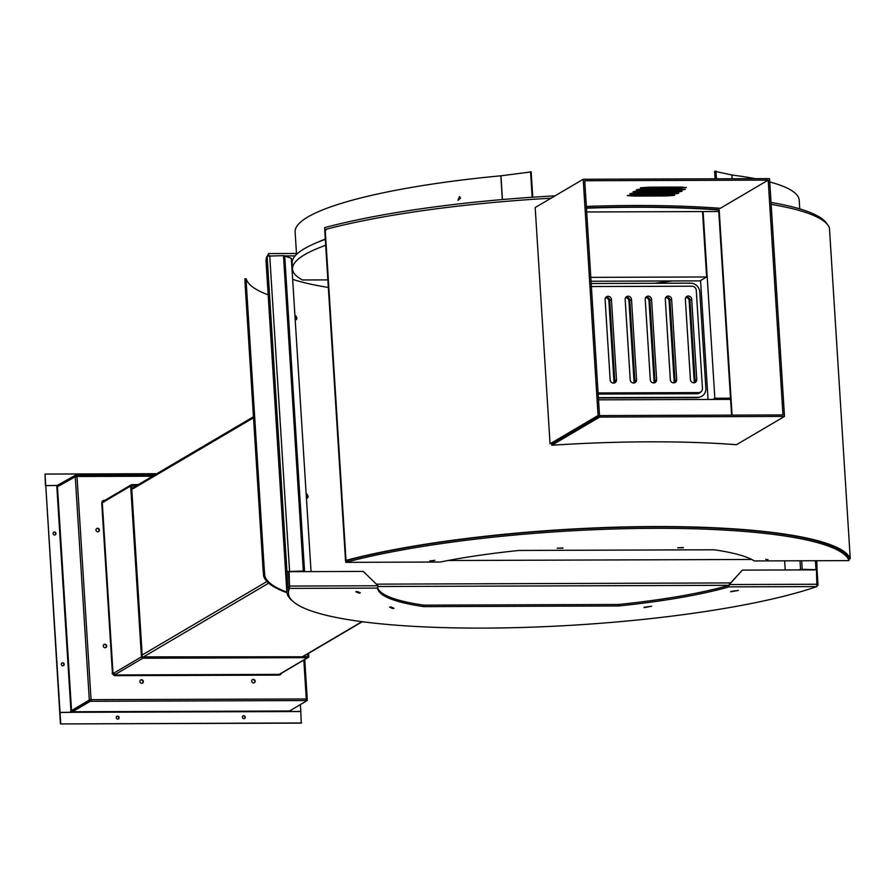 <?xml version="1.0" encoding="UTF-8"?>
<svg xmlns="http://www.w3.org/2000/svg" width="895" height="895" viewBox="0 0 895 895"><rect width="100%" height="100%" fill="white"/><g stroke="black" fill="none" stroke-linecap="round" stroke-linejoin="round"><path stroke-width="1.34" d="M591.203 283.502L690.627 283.156A9.073 8.458 -120.5 0 1 699.789 292.038L705.853 388.352A9.073 8.458 -120.5 0 1 700.472 396.843A9.073 8.458 -120.5 0 1 697.809 397.302L598.386 397.648M670.344 379.625A3.345 3.11 59.5 0 0 674.696 382.724A3.345 3.11 59.5 0 0 676.676 379.603L671.63 299.333A3.345 3.11 59.5 0 0 666.316 296.793A3.345 3.11 59.5 0 0 665.298 299.355L670.344 379.625M665.768 297.442A3.021 2.819 -120.5 0 1 669.907 300.172L674.964 380.431A3.021 2.819 -120.5 0 1 673.868 382.892M598.084 392.939L698.704 392.592A4.218 3.927 59.5 0 0 702.441 388.43L696.265 290.327A4.218 3.927 59.5 0 0 692.003 286.199L591.394 286.545M685.357 299.288L690.414 379.547A3.345 3.11 59.5 0 0 694.766 382.657A3.345 3.11 59.5 0 0 696.746 379.525L691.701 299.266A3.345 3.11 59.5 0 0 686.375 296.726A3.345 3.11 59.5 0 0 685.357 299.288M665.679 297.599A3.256 3.032 -120.5 0 1 669.091 300.787L674.136 381.046A3.256 3.032 -120.5 0 1 673.689 382.892M700.472 396.843L699.353 397.246A8.838 8.234 -120.5 0 1 696.757 397.693L598.408 398.029M625.549 297.733A3.256 3.032 -120.5 0 1 628.961 300.921L634.007 381.192A3.256 3.032 -120.5 0 1 633.559 383.038M685.738 297.532A3.256 3.032 -120.5 0 1 689.15 300.72L694.207 380.979A3.256 3.032 -120.5 0 1 693.759 382.825M645.608 297.666A3.256 3.032 -120.5 0 1 649.02 300.854L654.077 381.113A3.256 3.032 -120.5 0 1 653.63 382.959M605.479 297.811A3.256 3.032 -120.5 0 1 608.891 300.988L613.948 381.259A3.256 3.032 -120.5 0 1 613.5 383.105M605.568 297.655A3.021 2.819 -120.5 0 1 609.719 300.384L614.764 380.643A3.021 2.819 -120.5 0 1 613.679 383.094M630.214 379.76A3.345 3.11 59.5 0 0 634.566 382.859A3.345 3.11 59.5 0 0 636.546 379.737L631.501 299.478A3.345 3.11 59.5 0 0 626.187 296.939A3.345 3.11 59.5 0 0 625.169 299.501L630.214 379.76M625.639 297.576A3.021 2.819 -120.5 0 1 629.778 300.317L634.823 380.576A3.021 2.819 -120.5 0 1 633.738 383.026M598.162 394.08L697.294 393.733A4.542 4.229 59.5 0 0 699.935 392.737L701.154 391.663M651.56 299.411A3.345 3.11 59.5 0 0 646.246 296.871A3.345 3.11 59.5 0 0 645.228 299.422L650.285 379.693A3.345 3.11 59.5 0 0 654.637 382.791A3.345 3.11 59.5 0 0 656.617 379.67L651.56 299.411L649.848 300.239L654.894 380.509A3.021 2.819 -120.5 0 1 653.809 382.959M645.698 297.509A3.021 2.819 -120.5 0 1 649.848 300.239L649.02 300.854M685.838 297.375A3.021 2.819 -120.5 0 1 689.978 300.105L695.023 380.364A3.021 2.819 -120.5 0 1 693.938 382.825M610.155 379.827A3.345 3.11 59.5 0 0 614.507 382.937A3.345 3.11 59.5 0 0 616.487 379.804L611.43 299.545A3.345 3.11 59.5 0 0 606.116 297.006A3.345 3.11 59.5 0 0 605.098 299.568L610.155 379.827M459.706 196.71L458.262 200.312M325.288 239.021A252.547 43.855 176.4 0 0 317.848 242.198M715.094 178.799L714.624 171.269L731.931 175.017A252.547 43.855 -3.6 0 1 755.167 178.664M769.745 181.965A252.547 43.855 -3.6 0 1 799.224 200.312L799.761 208.882M296.48 253.486L295.126 232.029A252.547 43.855 -3.6 0 1 500.842 175.812L531.171 171.896L532.76 197.213M460.556 198.175L457.983 200.234L459.459 196.587L460.556 198.175M532.167 197.258L530.556 171.695M716.425 178.799L715.944 171.057M730.51 398.197L714.837 398.253L703.101 211.567L718.763 211.511M702.541 211.891L703.101 211.567M708.046 399.461L700.561 280.538M712.812 399.45L714.837 398.253M590.812 277.36L706.636 276.969L702.519 211.567L586.695 211.97M706.636 276.969L700.013 280.873L591.058 281.243M730.577 399.383L598.52 399.841M101.75 503.102L102.287 502.721A1.387 1.298 -120.5 0 1 102.891 501.513L131.296 484.788A1.387 1.298 59.5 0 1 131.912 484.62L138.3 484.598M113.878 673.286L112.121 673.543M103.63 501.077L103.932 500.462M279.206 674.382L307.6 657.657A1.387 1.298 59.5 0 0 308.216 657.489L279.822 674.215A1.387 1.298 -120.5 0 1 279.206 674.382L278.647 675.11M308.216 657.489A1.387 1.298 59.5 0 0 308.831 656.292L308.641 653.305M114.638 675.557L114.437 674.953A1.387 1.298 -120.5 0 1 113.038 673.588L112.524 673.376M113.038 673.588L141.432 656.863A1.387 1.298 59.5 0 0 142.831 658.228L114.437 674.953M141.432 656.863L130.681 485.996L102.287 502.721M307.813 653.797L307.544 656.773L142.294 656.863L131.543 485.996L136.778 485.504M104.827 644.378A2.182 2.025 -120.5 0 1 106.315 646.906M97.533 528.442A2.182 2.025 -120.5 0 1 99.021 530.97M141.466 679.931A2.182 2.025 -120.5 0 1 142.954 682.46M131.296 484.788A1.387 1.298 59.5 0 0 130.681 485.996M307.6 657.657L142.831 658.228M103.854 502.24L103.339 501.122M114.325 675.68L114.672 674.058M278.792 674.953L114.571 675.535M253.251 679.54A2.182 2.025 -120.5 0 1 254.751 682.068M306.325 698.984A0.604 0.559 -120.5 0 1 306.437 698.961L306.034 700.539L90.596 701.288L91.055 699.666L306.437 698.961M91.01 699.722L89.31 700.047L75.258 476.621L77.015 476.476L91.055 699.666M76.534 476.61L76.769 475.357L154.443 475.1M76.634 476.252L76.377 475.368M306.28 699.029L307.097 699.666M281.377 673.297A3.021 2.819 -120.5 0 1 278.86 675.11L115.466 675.669A3.021 2.819 -120.5 0 1 112.412 672.704L101.75 503.27A3.021 2.819 -120.5 0 1 104.435 500.283L104.983 500.283M307.164 699.286L307.198 700.561L289.465 711.01L289.342 711.57L300.809 711.536L301.246 723.115L60.457 723.943L59.741 712.532L71.488 712.319L90.238 701.311L90.764 699.711M305.956 700.371L306.135 699.666M90.887 699.834L89.299 700.416L89.355 701.311M116.797 716.425A1.51 1.41 -120.5 0 1 118.319 719.009M242.914 715.989A1.51 1.41 -120.5 0 1 244.447 718.573M76.769 475.357L76.813 476.162A0.604 0.559 -120.5 0 1 76.668 476.587M76.735 476.767L75.504 476.767M71.208 712.487L71.555 710.865L90.104 700.416M70.873 712.331L70.94 710.932L89.31 700.047M71.029 712.241L59.898 712.442M57.504 486.723L75.191 476.285L75.135 475.39L57.213 485.448L57.47 486.757L56.844 486.846L70.94 710.932M89.534 699.711L90.305 699.711A0.604 0.559 -120.5 0 1 90.921 700.304L90.966 701.109M58.063 485.448L45.466 485.661L45.03 474.07L156.826 473.69M45.757 485.493L45.03 474.07M117.793 719.121A1.51 1.41 59.5 0 0 118.912 716.917A1.51 1.41 59.5 0 0 116.328 718.003A1.51 1.41 59.5 0 0 117.793 719.121M75.135 475.39L76.03 475.39M71.555 710.843L57.459 486.757L76.086 476.274M289.51 711.57L289.465 710.999L71.611 711.76M60.021 712.275L45.757 485.582L56.765 485.537L56.844 486.846M62.829 665.79A1.51 1.41 59.5 0 0 63.948 663.587A1.51 1.41 59.5 0 0 61.375 664.672A1.51 1.41 59.5 0 0 62.829 665.79M54.606 534.997A1.51 1.41 59.5 0 0 55.725 532.793A1.51 1.41 59.5 0 0 53.141 533.879A1.51 1.41 59.5 0 0 54.606 534.997M59.741 712.442L45.757 485.582M300.373 704.589L300.798 711.447L289.79 711.48L289.756 710.831M307.198 700.561L306.314 700.561M307.142 699.666L306.258 699.677M97.812 531.82A1.812 1.689 59.5 0 0 99.155 529.18A1.812 1.689 59.5 0 0 96.067 530.489A1.812 1.689 59.5 0 0 97.812 531.82M105.107 647.756A1.812 1.689 59.5 0 0 106.449 645.116A1.812 1.689 59.5 0 0 103.361 646.425A1.812 1.689 59.5 0 0 105.107 647.756M253.542 682.93A1.812 1.689 59.5 0 0 254.885 680.289A1.812 1.689 59.5 0 0 251.786 681.587A1.812 1.689 59.5 0 0 253.542 682.93M141.746 683.31A1.812 1.689 59.5 0 0 143.099 680.67A1.812 1.689 59.5 0 0 140 681.979A1.812 1.689 59.5 0 0 141.746 683.31M103.943 644.501A1.812 1.689 -120.5 0 1 105.767 647.611M53.599 532.301A1.51 1.41 -120.5 0 1 55.132 534.886M301.525 722.947L60.457 723.943M96.649 528.565A1.812 1.689 -120.5 0 1 98.472 531.686M140.582 680.055A1.812 1.689 -120.5 0 1 142.417 683.165M252.368 679.674A1.812 1.689 -120.5 0 1 254.202 682.784M104.144 500.45A3.021 2.819 59.5 0 0 102.947 500.741M280.057 674.819A3.021 2.819 59.5 0 0 281.097 673.465M61.833 663.094A1.51 1.41 -120.5 0 1 63.355 665.679M72.417 710.831L70.66 711.1M60.748 723.775L60.021 712.364M243.921 718.685A1.51 1.41 59.5 0 0 245.04 716.481A1.51 1.41 59.5 0 0 242.455 717.566A1.51 1.41 59.5 0 0 243.921 718.685M325.69 245.297A241.963 42.02 176.4 0 0 292.52 269.071A241.963 42.02 176.4 0 0 302.476 279.967L327.861 279.889M325.31 239.345A241.963 42.02 176.4 0 0 292.15 263.13L292.52 269.071M245.096 283.76L244.917 278.77L246.17 278.77L246.293 283.681L245.096 283.76L263.041 569.142L264.249 569.063L264.864 576.044A308.495 53.566 176.4 0 0 286.859 592.121M264.864 576.044L263.656 576.123A309.704 53.778 176.4 0 0 286.926 592.691M263.656 576.123L263.041 569.142M246.293 283.681L264.249 569.063M246.17 278.77A308.495 53.566 176.4 0 0 268.153 294.847M730.633 582.925L376.359 584.144M729.391 585.308L378.026 586.516M751.722 559.464L448.082 560.516M664.672 195.983A6.052 1.052 176.4 0 0 666.831 195.904L674.595 195.345L668.475 194.931A6.052 1.052 176.4 0 0 666.562 194.864L637.139 194.965A6.052 1.052 176.4 0 0 634.98 195.043L627.216 195.602L633.336 196.016A6.052 1.052 176.4 0 0 635.249 196.083L664.672 195.983L664.605 194.875M679.976 190.937L636.983 191.083L633.011 191.832L678.086 192.056L682.046 191.306L679.976 190.937M686.353 187.659L681.733 187.122A6.052 1.052 176.4 0 0 679.82 187.055L650.396 187.167A6.052 1.052 176.4 0 0 648.226 187.245L640.473 187.793L646.582 188.207A6.052 1.052 176.4 0 0 648.495 188.274L677.918 188.174A6.052 1.052 176.4 0 0 680.088 188.095L686.342 187.502M583.204 179.257L535.188 207.539L550.056 443.797L598.073 415.526L583.204 179.257L769.532 178.62L784.49 416.432L599.661 417.059L599.572 415.582L782.968 414.944L768.19 180.108L720.341 208.289A287.329 49.896 176.4 0 0 586.348 206.432M768.19 180.108L584.737 180.734L599.505 415.515L598.073 415.526M633.671 193.04L629.7 193.79L631.769 194.148L674.774 194.002L678.734 193.253L633.671 193.04M640.294 189.136L636.323 189.885L638.403 190.255L681.397 190.098L685.357 189.36L640.294 189.136M599.572 415.582L551.723 443.752L551.823 445.24A287.329 49.896 -3.6 0 1 736.473 444.703L784.49 416.432M599.661 417.059L551.823 445.24M551.488 443.797L599.505 415.515M829.352 545.01L830.023 545.268M413.658 546.442L412.092 546.711M324.818 229.646L324.695 227.632A285.818 49.628 -3.6 0 1 555.001 195.871M771.031 202.449A285.818 49.628 -3.6 0 1 827.092 224.108M672.111 280.963A285.818 49.628 -3.6 0 1 654.905 283.279A285.818 49.628 -3.6 0 0 672.111 280.963M328.342 287.463A285.818 49.628 -3.6 0 1 292.654 279.352A285.818 49.628 -3.6 0 0 328.342 287.463M268.657 255.735L268.522 253.587L297.532 253.486M267.65 255.903A285.818 49.628 -3.6 0 1 268.522 253.587M285.091 255.903L295.126 255.869M815.77 569.858L817.045 569.712L818.019 585.173A287.329 49.896 -3.6 0 1 817.348 585.397M289.13 571.681L289.532 588.395A285.818 49.628 176.4 0 0 288.447 593.363A285.818 49.628 176.4 0 0 497.732 627.988A285.818 49.628 176.4 0 0 816.889 586.583L816.486 569.858L742.369 570.115L728.922 584.827L728.899 586.885L728.798 585.397A196.598 34.133 -3.6 0 1 618.624 604.483L423.715 605.154L423.805 606.631A196.598 34.133 -3.6 0 1 377.522 588.093L378.026 585.766L363.247 571.424L289.13 571.681L289.443 586.907A285.818 49.628 176.4 0 0 288.358 591.875A285.818 49.628 -3.6 0 1 289.432 586.93L288.458 571.469L303.897 571.625M296.927 318.005L295.831 315.801L296.379 319.694L296.927 318.005M308.148 496.367L307.052 494.152L307.6 498.045L308.148 496.367M292.71 601.138A287.329 49.896 -3.6 0 1 286.847 591.975L266.039 261.116A287.329 49.896 -3.6 0 1 267.113 256.138L286.959 571.536L303.315 571.032L305.777 571.625M286.847 591.975A287.329 49.896 -3.6 0 1 287.933 586.997L286.959 571.536L288.458 571.469M295.294 316.897L295.551 318.788M306.515 495.259L306.784 497.15M799.604 569.914L815.759 569.567M797.736 569.925L802.222 569.309L817.045 569.712L816.788 560.729M817.381 585.14L818.019 585.173M289.432 586.93L287.933 586.997M784.635 560.841L785.206 569.97M311.046 571.603L291.322 258.252L283.48 255.634L267.113 256.138M551.029 198.209A287.329 49.896 -3.6 0 0 325.187 229.512L326.082 230.004L325.187 229.512L346.007 560.371L346.891 560.863L346.007 560.371A287.329 49.896 -3.6 0 1 654.066 526.551A287.329 49.896 -3.6 0 1 850.25 558.625L848.863 559.062M347.148 560.471A285.818 49.628 -3.6 0 1 653.596 526.831A285.818 49.628 -3.6 0 1 848.74 558.737M586.46 208.188A285.818 49.628 -3.6 0 1 718.663 209.967L731.573 415.123M829.43 227.811L829.43 227.766A287.329 49.896 -3.6 0 0 771.154 204.384M586.449 207.92A287.329 49.896 -3.6 0 1 719.166 209.676L718.663 209.967M719.166 209.676L732.088 415.123M644.087 607.615L651.661 606.239L644.064 607.28M289.443 586.907L289.532 588.395L377.522 588.093M423.715 605.154A196.598 34.133 -3.6 0 1 377.724 587.87M742.369 570.115L729.391 584.547L817.381 584.245M816.889 586.583L728.899 586.885A196.598 34.133 -3.6 0 1 618.725 605.96L423.805 606.631M618.624 604.483L618.725 605.96M392.491 608.488L394.035 608.298L391.093 606.955L389.549 607.134L392.491 608.488L392.435 607.571M358.805 593.083L360.349 592.904L357.396 591.55L355.852 591.74L358.805 593.083L358.738 592.166M730.79 591.808L738.364 590.42L730.768 591.461M848.986 560.617A285.818 49.628 176.4 0 0 653.686 528.318A285.818 49.628 176.4 0 0 345.75 562.351L440.362 562.026A196.587 34.133 -3.6 0 1 519.212 550.447L714.132 549.776A196.587 34.133 -3.6 0 1 754.373 560.941L848.986 560.617L848.885 559.129A285.818 49.628 176.4 0 0 653.596 526.831A285.818 49.628 176.4 0 0 345.66 560.863L345.75 562.351M683.332 547.774L677.604 547.796L683.321 547.55M767.888 560.046L765.672 559.196L767.888 560.046L767.843 559.453M429.757 561.21L434.88 560.337L429.745 560.964M562.944 548.188L557.216 548.21L562.933 547.975M676.676 379.603L674.136 381.046M671.63 299.333L669.091 300.787M608.891 300.988L611.43 299.545M636.546 379.737L634.007 381.192M698.704 392.592L697.294 393.733M696.757 397.693L697.809 397.302M654.077 381.113L656.617 379.67M696.746 379.525L694.207 380.979M691.701 299.266L689.15 300.72M628.961 300.921L631.501 299.478M616.487 379.804L613.948 381.259M502.341 199.551L500.842 175.812M731.931 175.017L732.166 178.743M500.954 175.8L502.453 199.54M732.11 178.743L731.875 175.006M102.298 503.012L113.016 673.286M307.164 656.773L307.969 656.292M114.728 674.953L278.916 674.382M152.542 476.218L77.015 476.476M306.269 698.917L303.83 660.074M304.658 659.581L307.142 698.894M289.342 711.57L71.488 712.319M302.331 656.785L361.972 621.667M253.52 417.775L131.755 489.475M268.679 583.171L142.73 657.333M142.171 654.995L266.945 581.515M666.831 195.904L666.764 194.864M646.582 188.207L646.526 187.357M648.495 188.274L648.428 187.223M677.918 188.174L677.851 187.066M635.081 192.201L635.025 191.206M633.336 196.016L633.28 195.166M635.249 196.083L635.181 195.032M678.086 192.056L678.018 190.948M681.397 190.098L681.33 188.99M638.403 190.255L638.336 189.259M631.769 194.148L631.713 193.163M674.774 194.002L674.696 192.895M680.088 188.095L680.021 187.055M815.971 569.265L815.434 560.729M801.685 560.785L802.222 569.309M800.555 569.455L800.007 560.785M269.719 255.679L289.566 571.077M303.315 571.032L283.48 255.634M284.699 255.757L304.546 571.155M850.25 558.625L829.43 227.766L850.25 558.648M290.036 586.068L378.026 585.766M76.646 475.334L154.477 475.066M304.736 659.537L307.22 698.973M302.734 656.785L362.307 621.701M131.699 488.491L253.464 416.779M324.706 229.769L345.526 560.628M288.358 591.875L288.447 593.363"/></g></svg>
